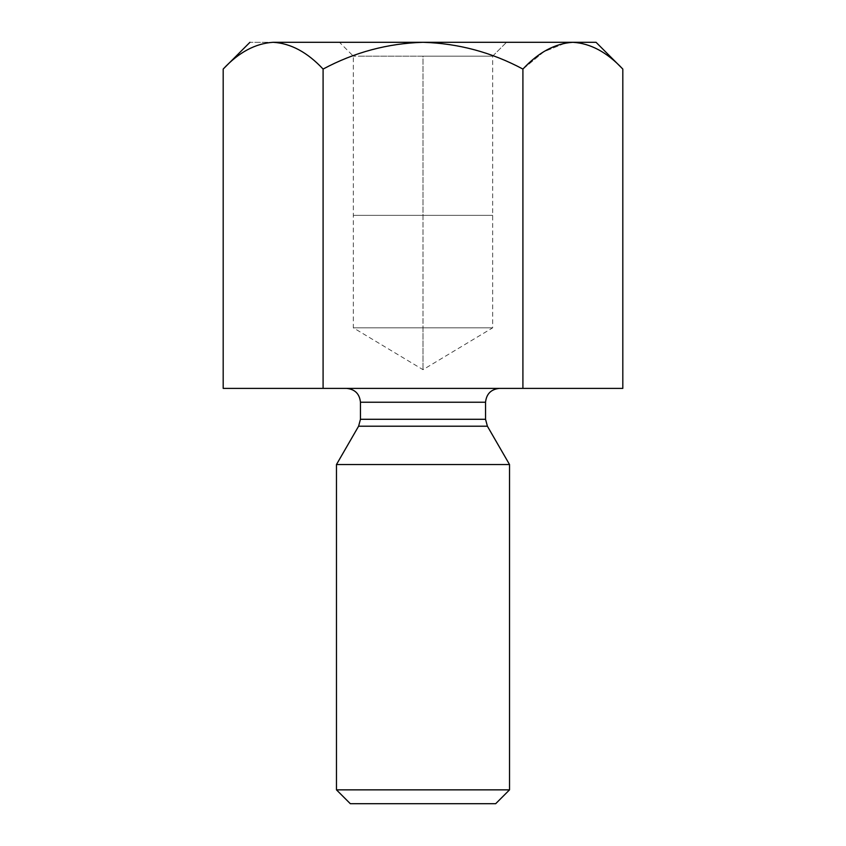 <?xml version="1.0" encoding="UTF-8"?>
<svg xmlns="http://www.w3.org/2000/svg" width="846" height="846" viewBox="0 0 846 846"><rect width="100%" height="100%" fill="white"/><g stroke="black" fill="none" stroke-linecap="round" stroke-linejoin="round"><path stroke-width="0.63" stroke-dasharray="4.23 3.17" d="M572.858 42.3L596.049 42.3L572.858 42.3C590.614 43.41 607.259 52.336 622.815 69.065C607.259 52.336 590.614 43.41 572.858 42.3L423 42.3C458.236 43.368 491.547 52.283 522.913 69.065L522.913 388.388L223.185 388.388L323.087 388.388L323.087 69.065L323.087 388.388L522.913 388.388L522.913 69.065L543.872 51.754L565.963 42.85L543.872 51.754L522.913 69.065C491.547 52.283 458.236 43.368 423 42.3L572.858 42.3M273.142 42.3C290.887 43.41 307.542 52.336 323.087 69.065C354.358 52.304 387.658 43.379 423 42.3C387.658 43.379 354.358 52.304 323.087 69.065C307.542 52.336 290.887 43.41 273.142 42.3L423 42.3L273.142 42.3C255.587 43.326 238.942 52.241 223.185 69.065C238.942 52.241 255.587 43.326 273.142 42.3C242.538 42.3 242.538 42.3 273.142 42.3M622.815 388.388L522.913 388.388L622.815 388.388M499.383 388.388L346.617 388.388L499.383 388.388M485.541 419.288L360.459 419.288L485.541 419.288M360.459 402.231L485.541 402.231L360.459 402.231M358.598 426.215L487.402 426.215L358.598 426.215M509.525 464.528L336.475 464.528L509.525 464.528M509.525 789.857L336.475 789.857L509.525 789.857M350.318 803.7L495.682 803.7L350.318 803.7M423 327.825L423 369.681L423 327.825L353.332 327.825L492.668 327.825L353.332 327.825L492.668 327.825L423 327.825L492.668 327.825L423 327.825L423 215.349L492.668 215.349L353.332 215.349L423 215.349L353.332 215.349L423 215.349L423 327.825M423 56.143L492.668 56.143L353.332 56.143L423 56.143L423 215.349L353.332 215.349L492.668 215.349L423 215.349L492.668 215.349L423 215.349L423 56.143L358.63 56.143L492.668 56.143L423 56.143M492.668 56.143L506.511 42.3L339.489 42.3L506.511 42.3L492.668 56.143L492.668 327.825L423 369.681L353.332 327.825L353.332 56.143L339.489 42.3L506.511 42.3L339.489 42.3"/><path stroke-width="1.27" d="M596.049 42.3L622.815 69.065L622.815 388.388L622.815 69.065C607.058 52.241 590.413 43.326 572.858 42.3C555.113 43.41 538.458 52.336 522.913 69.065C491.547 52.283 458.236 43.368 423 42.3C387.658 43.379 354.358 52.304 323.087 69.065L323.087 388.388L522.913 388.388L522.913 69.065L522.913 388.388L622.815 388.388L323.087 388.388L323.087 69.065C307.331 52.241 290.686 43.326 273.142 42.3C255.386 43.41 238.741 52.336 223.185 69.065L223.185 388.388L323.087 388.388L223.185 388.388L223.185 69.065C238.741 52.336 255.386 43.41 273.142 42.3C242.538 42.3 242.538 42.3 273.142 42.3C290.686 43.326 307.331 52.241 323.087 69.065C354.358 52.304 387.658 43.379 423 42.3L273.142 42.3L423 42.3C458.236 43.368 491.547 52.283 522.913 69.065C538.458 52.336 555.113 43.41 572.858 42.3C590.413 43.326 607.058 52.241 622.815 69.065L596.049 42.3L423 42.3L596.049 42.3M572.784 42.3L565.963 42.85L572.858 42.3M360.459 419.288L485.541 419.288L360.459 419.288L360.459 402.231L360.459 419.288L358.598 426.215L487.402 426.215L358.598 426.215L360.459 419.288M485.541 402.231L360.459 402.231L485.541 402.231C486.429 393.887 491.04 389.276 499.383 388.388C491.04 389.276 486.429 393.887 485.541 402.231L485.541 419.288L487.402 426.215L509.525 464.528L487.402 426.215M336.475 464.528L509.525 464.528L336.475 464.528L336.475 789.857L509.525 789.857L336.475 789.857L336.475 464.528L358.598 426.215M495.682 803.7L350.318 803.7L495.682 803.7L509.525 789.857L509.525 464.528M350.318 803.7L336.475 789.857L350.318 803.7M273.142 42.3C242.538 42.3 242.538 42.3 273.142 42.3M360.459 402.231C359.582 393.876 354.971 389.266 346.617 388.388M223.185 69.065L249.951 42.3"/></g></svg>
